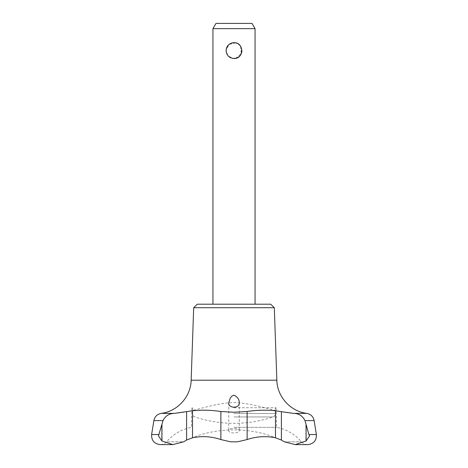 <?xml version="1.0" encoding="UTF-8"?>
<svg xmlns="http://www.w3.org/2000/svg" width="468" height="468" viewBox="0 0 468 468"><rect width="100%" height="100%" fill="white"/><g stroke="black" fill="none" stroke-linecap="round" stroke-linejoin="round"><path stroke-width="0.35" stroke-dasharray="2.34 1.75" d="M284.357 441.827L301.462 441.827L284.439 441.827L295.22 444.6L305.844 441.078L309.43 435.93L304.873 420.586C302.585 415.876 298.8 413.472 293.524 413.373C274.061 412.138 254.861 402.93 234.152 402.603C213.273 402.843 194.074 412.127 174.476 413.373C169.235 413.455 165.45 415.853 163.127 420.586L158.57 435.93L162.156 441.078L172.78 444.6L183.561 441.827L166.538 441.827L183.643 441.827M230.233 428.916C234.994 427.887 238.007 428.39 239.265 430.431C239.897 433.772 228.127 433.783 228.735 430.431L230.233 428.916M234 304.2L255.06 304.2L234 304.2M255.06 28.665L212.94 28.665M235.603 42.869L228.998 44.489L226.102 50.602L227.939 55.669L232.578 58.371M235.55 58.348L241.289 53.639L240.558 46.203M238.399 44.045L236.96 43.278M252.018 23.4L215.982 23.4M270.679 304.2L197.32 304.2M226.255 52.153A7.897 7.897 0 0 0 229.601 57.16M230.958 57.892A7.897 7.897 0 0 0 237.036 57.892M241.897 50.602A7.897 7.897 0 0 0 234 42.705M230.964 43.313A7.897 7.897 0 0 0 229.601 44.045M226.255 49.052A7.897 7.897 0 0 0 234 58.5A7.897 7.897 0 0 0 241.897 50.602A7.897 7.897 0 0 0 234 42.705A7.897 7.897 0 0 0 226.102 50.602M234 407.745L276.12 407.745L234 407.745M234 427.331L276.635 427.331L234 427.331M284.439 441.827C254.539 425.95 213.502 425.903 183.561 441.827M230.56 441.827L237.44 441.827M274.312 307.71L193.688 307.71M305.844 424.71L305.844 441.078M159.202 434.556L151.626 434.556M162.156 424.71L162.156 441.078M174.476 413.373L161.238 413.373M163.127 420.586L153.873 420.586M234 416.959L273.043 416.959L234 416.959M234 413.536L275.441 413.536L234 413.536M276.845 380.203L191.155 380.203M306.762 413.373L293.524 413.373M316.374 434.556L308.798 434.556M314.127 420.586L304.873 420.586M191.88 407.745L191.365 427.331C181.449 429.349 173.172 434.181 166.538 441.827C164.806 443.635 162.689 444.559 160.185 444.6M228.735 402.954L228.735 430.431M239.265 402.884L239.265 430.431M192.711 407.745L192.559 413.536C193.647 417.602 194.612 416.45 194.957 416.959A122.85 122.85 0 0 0 273.043 416.959C273.388 416.45 274.353 417.602 275.441 413.536L275.289 407.745M276.12 407.745L276.635 427.331C286.551 429.349 294.828 434.181 301.462 441.827C303.194 443.635 305.311 444.559 307.815 444.6"/><path stroke-width="0.7" d="M192.524 437.791L186.597 440.049L183.643 441.827L172.797 444.6L161.905 440.955L158.459 435.93L163.022 420.586C165.368 415.865 169.2 413.46 174.511 413.373L192.524 410.758L192.524 437.791C202.047 435.843 211.501 436.428 220.873 439.557L230.56 441.827L237.44 441.827L247.127 439.557C256.423 436.433 265.877 435.848 275.476 437.791L281.403 440.049L284.357 441.827L295.203 444.6L307.815 444.6C313.73 443.863 316.584 440.511 316.374 434.556L308.909 434.556L309.541 435.93L306.095 440.955L295.203 444.6M308.909 434.556L304.978 420.586C302.597 415.841 298.765 413.437 293.489 413.373L281.403 411.682L281.403 440.049M281.403 411.682L275.476 410.758C266.005 409.816 256.552 410.067 247.127 411.507L234 412.25L220.873 411.507C211.448 410.067 201.995 409.816 192.524 410.758M220.873 411.507L220.873 439.557M230.233 398.098L228.735 402.884C228.676 405.487 230.431 406.938 234 407.23C237.569 406.938 239.323 405.487 239.265 402.884C239.364 399.526 237.609 396.958 234 395.167L231.719 396.215L230.233 398.098M234 58.5C229.191 58.032 226.559 55.399 226.102 50.602C226.57 45.8 229.203 43.167 234 42.705C244.202 42.214 244.179 58.997 234 58.5M255.06 28.665L252.018 23.4L215.982 23.4L212.94 28.665L255.06 28.665L255.06 304.2M232.578 58.371L235.55 58.348M240.558 46.203L240.178 45.683M239.938 45.396L238.399 44.045M236.96 43.278L235.603 42.869M274.312 307.71L193.688 307.71L197.32 304.2L270.679 304.2L274.312 307.71L276.845 380.203C277.097 396.589 290.482 411.436 306.762 413.373C310.793 414.168 313.25 416.567 314.127 420.586L316.374 434.556M226.102 50.602A7.897 7.897 0 0 0 226.255 52.153M229.601 57.16A7.897 7.897 0 0 0 230.958 57.892M237.036 57.892A7.897 7.897 0 0 0 241.897 50.602M234 42.705A7.897 7.897 0 0 0 230.964 43.313M229.601 44.045A7.897 7.897 0 0 0 226.255 49.052M247.127 411.507L247.127 439.557M193.688 307.71L191.155 380.203C190.903 396.589 177.518 411.436 161.238 413.373C157.207 414.168 154.75 416.567 153.873 420.586L151.626 434.556L159.091 434.556M306.095 425.266L306.095 440.955M161.238 413.373L174.511 413.373M153.873 420.586L163.022 420.586M161.905 425.266L161.905 440.955M186.597 411.682L186.597 440.049M191.155 380.203L276.845 380.203M293.489 413.373L306.762 413.373M275.476 410.758L275.476 437.791M304.978 420.586L314.127 420.586M151.626 434.556C151.416 440.511 154.27 443.863 160.185 444.6L172.78 444.6M172.797 444.6L160.185 444.6M212.94 28.665L212.94 304.2M295.22 444.6L307.815 444.6"/></g></svg>
